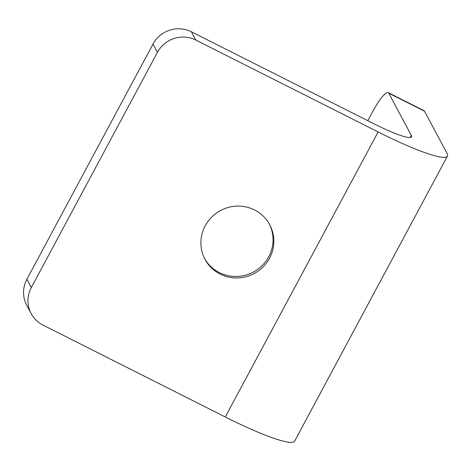 <?xml version="1.0" encoding="UTF-8"?>
<svg xmlns="http://www.w3.org/2000/svg" width="471" height="471" viewBox="0 0 471 471"><rect width="100%" height="100%" fill="white"/><g stroke="black" fill="none" stroke-linecap="round" stroke-linejoin="round"><path stroke-width="0.71" d="M424.495 111.191A28.543 5.416 -63.3 0 0 423.965 110.644L388.216 92.628A28.543 5.416 116.7 0 1 388.746 93.176L424.495 111.191L447.044 153.381A89.702 11.657 -151.8 0 1 447.45 156.131A89.702 11.657 -151.8 0 1 378.125 131.945L195.806 40.059L191.385 31.781L373.703 123.673A48.931 6.359 28.2 0 0 411.519 136.867A48.931 6.359 28.2 0 0 411.295 135.365L388.746 93.176M367.792 120.694L372.278 112.322A28.543 5.416 116.7 0 1 388.216 92.628M378.125 131.945L225.291 416.976L42.973 325.09A28.543 27.777 -28.1 0 1 31.174 313.604A28.543 27.777 -28.1 0 1 31.322 287.534L26.9 279.262A28.543 27.777 151.9 0 0 26.753 305.332L31.174 313.604M191.385 31.781A28.543 27.777 151.9 0 0 152.987 44.109L157.408 52.387L31.322 287.534M152.987 44.109L26.9 279.262M157.408 52.387A28.543 27.777 -28.1 0 1 195.806 40.059M269.53 258.243A36.697 35.714 -28.1 0 1 237.154 277.955A36.697 35.714 -28.1 0 1 204.997 259.327A36.697 35.714 -28.1 0 1 205.185 225.815A36.697 35.714 -28.1 0 1 237.561 206.104A36.697 35.714 -28.1 0 1 269.724 224.732A36.697 35.714 -28.1 0 1 269.53 258.243M225.291 416.976A89.702 11.657 28.2 0 0 294.616 441.162L447.45 156.131M269.318 223.99A36.697 35.714 -28.1 0 1 253.398 272.038A36.697 35.714 -28.1 0 1 204.608 258.579M411.295 135.365L410.141 137.508"/></g></svg>
